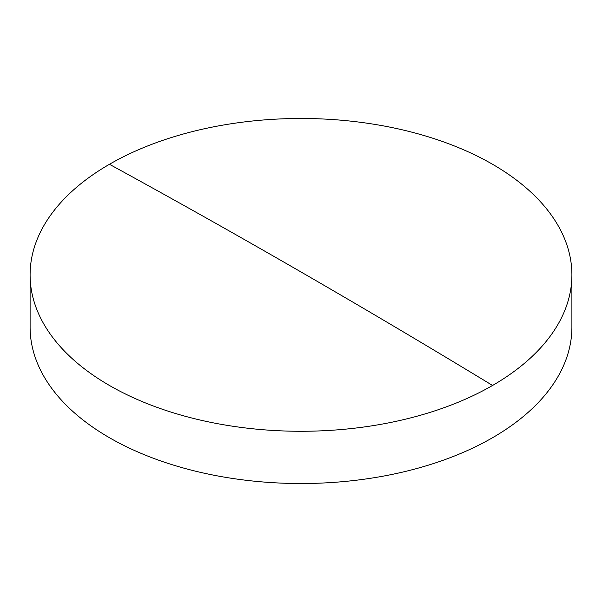 <?xml version="1.0" encoding="UTF-8"?>
<svg xmlns="http://www.w3.org/2000/svg" width="602" height="602" viewBox="0 0 602 602"><rect width="100%" height="100%" fill="white"/><g stroke="black" fill="none" stroke-linecap="round" stroke-linejoin="round"><path stroke-width="0.9" d="M571.9 274.881L571.9 327.119A270.9 156.4 180 0 1 492.556 437.714A270.9 156.4 180 0 1 109.444 437.714A270.9 156.4 180 0 1 30.1 327.119L30.1 274.881A270.9 156.4 180 0 1 109.444 164.286A270.9 156.4 180 0 1 492.556 164.286A270.9 156.4 180 0 1 571.9 274.881A270.9 156.4 180 0 1 492.556 385.468A270.9 156.4 180 0 1 109.444 385.468A270.9 156.4 180 0 1 30.1 274.881M109.444 164.286A10315.533 5955.706 60 0 1 492.556 385.468"/></g></svg>
